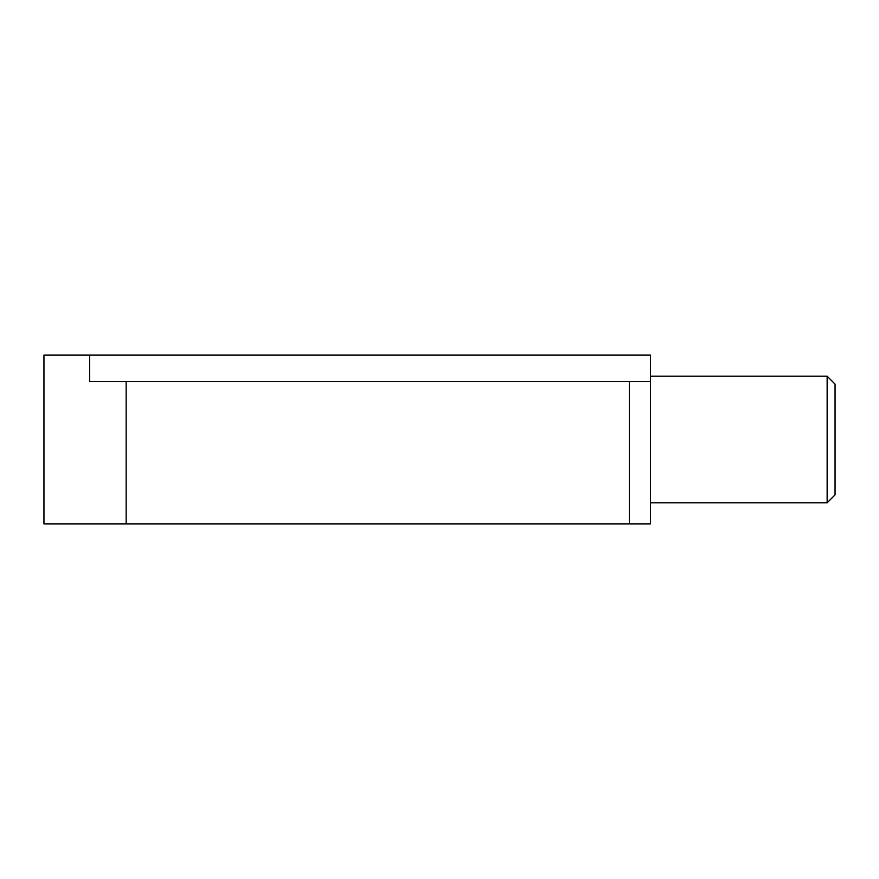 <?xml version="1.0" encoding="UTF-8"?>
<svg xmlns="http://www.w3.org/2000/svg" width="879" height="879" viewBox="0 0 879 879"><rect width="100%" height="100%" fill="white"/><g stroke="black" fill="none" stroke-linecap="round" stroke-linejoin="round"><path stroke-width="1.32" d="M126.158 523.884L650.46 523.884L650.46 355.116L43.95 355.116L43.95 523.884L126.158 523.884L126.158 381.486L89.625 381.486L89.625 355.116M827.139 502.788L835.05 494.877L835.05 384.123L827.139 376.212L827.139 502.788L650.46 502.788M650.46 381.486L126.158 381.486M629.364 523.884L629.364 381.486M650.46 376.212L827.139 376.212"/></g></svg>
